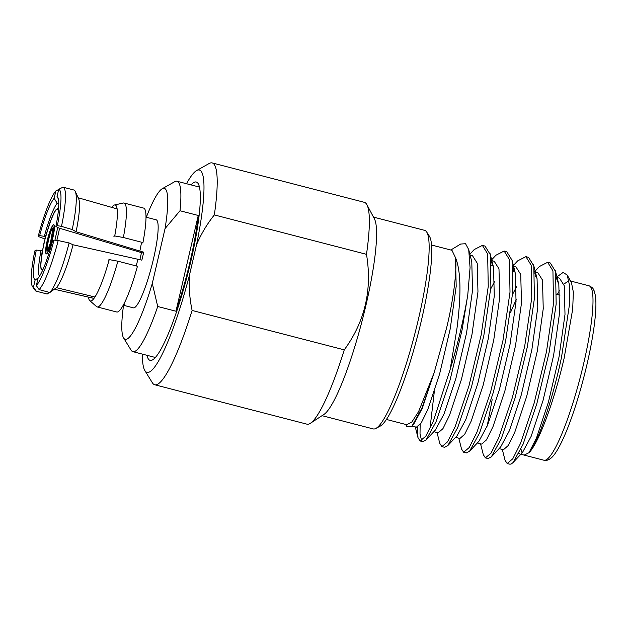 <?xml version="1.0" encoding="UTF-8"?>
<svg xmlns="http://www.w3.org/2000/svg" width="627" height="627" viewBox="0 0 627 627"><rect width="100%" height="100%" fill="white"/><g stroke="black" fill="none" stroke-linecap="round" stroke-linejoin="round"><path stroke-width="0.94" d="M53.366 224.889A14.962 2.398 104.5 0 1 53.757 224.811A14.962 2.398 104.5 0 1 52.613 238.785A14.962 2.398 104.5 0 1 46.657 253.7A14.962 2.398 104.5 0 1 46.265 253.778A14.962 2.398 104.5 0 1 47.409 239.796A14.962 2.398 104.5 0 1 53.366 224.889C54.596 223.478 54.212 227.867 52.206 238.056C49.361 248.715 47.511 253.927 46.657 253.7C45.426 255.103 45.81 250.714 47.817 240.533C50.662 229.866 52.511 224.654 53.366 224.889L53.969 224.936M49.557 235.776L51.414 229.968L53.083 227.648L50.466 242.806L47.362 251.051L47.299 245.815L49.557 235.776M88.431 297.135A49.564 7.947 -75.5 0 0 89.763 300.615A49.564 7.947 -75.5 0 0 109.216 259.609L117.86 261.185A53.663 8.598 104.5 0 1 98.58 306.658A53.663 8.598 104.5 0 1 97.154 306.932A53.663 8.598 104.5 0 1 96.527 306.587L89.763 300.615M97.154 306.932L116.74 312.003A53.663 8.598 -75.5 0 0 118.166 311.721A53.663 8.598 -75.5 0 0 137.438 266.256L117.86 261.185M92.914 296.524A45.465 7.289 104.5 0 1 92.584 296.736A45.465 7.289 104.5 0 1 91.377 296.971M113.91 236.387L114.725 235.932A49.564 7.947 -75.5 0 0 114.529 204.966L123.339 203.023A53.663 8.598 104.5 0 1 124.06 203.03A53.663 8.598 104.5 0 1 123.37 237.508L142.948 242.578A53.663 8.598 -75.5 0 0 143.646 208.101L124.06 203.03M58.358 198.916L57.026 196.659L58.734 189.307L62.982 187.191A53.695 8.606 104.5 0 1 63.115 187.222L73.923 190.02A53.695 8.606 104.5 0 1 75.279 191.423L78.649 198.798A47.276 7.579 104.5 0 1 76.079 231.778L139.837 251.043A45.567 7.305 104.5 0 0 141.349 243.48L142.948 242.578M114.529 204.966A49.564 7.947 -75.5 0 0 111.677 207.365M109.216 259.609L108.4 260.072M123.37 237.508L114.725 235.932M123.543 305.294A78.007 12.501 -75.5 0 0 123.605 337.977L131.067 350.125A88.007 14.107 -75.5 0 0 132.893 351.661A88.007 14.107 -75.5 0 0 135.228 351.206A88.007 14.107 -75.5 0 0 157.722 306.501L152.298 283.42L165.066 228.565A78.007 12.501 -75.5 0 0 162.252 188.719A78.007 12.501 -75.5 0 0 146.334 217.263M162.252 188.719L174.674 181.72A88.007 14.107 -75.5 0 1 177.01 181.266A88.007 14.107 -75.5 0 1 180.004 210.75L198.25 215.476L175.968 311.227A88.007 14.107 -75.5 0 0 198.25 215.476M123.605 337.977A78.007 12.501 -75.5 0 0 127.297 338.933A78.007 12.501 -75.5 0 0 152.298 283.42M146.013 217.185L156.17 219.811A45.465 7.289 104.5 0 1 152.674 262.282A45.465 7.289 104.5 0 1 134.586 307.606A45.465 7.289 104.5 0 1 133.379 307.841L123.213 305.216M139.837 251.043L143.701 252.211A45.465 7.289 -75.5 0 1 141.859 260.15L137.901 259.28M123.872 303.985L124.749 304.22A45.465 7.289 -75.5 0 1 123.919 304.847A45.465 7.289 -75.5 0 1 123.284 305.09M139.868 259.711A32.792 5.259 -75.5 0 0 141.459 252.626M146.922 355.297A92.106 14.758 -75.5 0 0 150.112 360.353A92.106 14.758 -75.5 0 0 152.565 359.874A92.106 14.758 -75.5 0 0 189.213 268.058A92.106 14.758 -75.5 0 0 196.29 182.018A92.106 14.758 -75.5 0 0 193.837 182.496A92.106 14.758 -75.5 0 0 191.047 184.894M322.059 415.67L373.23 428.923A102.554 16.435 -75.5 0 0 375.832 428.453A102.554 16.435 -75.5 0 0 375.957 428.39A102.554 16.435 -75.5 0 0 414.933 333.439A102.554 16.435 -75.5 0 0 426.689 232.021A102.554 16.435 -75.5 0 0 424.644 230.352L373.473 217.107M375.832 428.453L380.228 426.101A99.137 15.887 -75.5 0 0 380.354 426.039A99.137 15.887 -75.5 0 0 418.021 334.254A99.137 15.887 -75.5 0 0 429.393 236.214L426.689 232.021M142.4 354.122A104.505 16.749 -75.5 0 0 144.837 370.533A104.505 16.749 -75.5 0 0 149.782 371.819A104.505 16.749 -75.5 0 0 189.401 275.425L196.565 244.663A104.505 16.749 -75.5 0 0 196.619 170.56A104.505 16.749 -75.5 0 0 186.517 183.727M144.837 370.533L152.353 382.76A114.576 18.363 -75.5 0 0 154.728 384.759A114.576 18.363 -75.5 0 0 157.769 384.163A114.576 18.363 -75.5 0 0 192.113 310.459C189.652 298.844 188.751 287.166 189.401 275.425M196.565 244.663C201.142 233.934 207.067 224.019 214.34 214.928L366.489 254.327A114.576 18.363 -75.5 0 0 366.952 204.786A114.576 18.363 -75.5 0 0 364.311 202.317L212.161 162.926A114.576 18.363 -75.5 0 0 209.112 163.522L196.619 170.56M214.34 214.928A114.576 18.363 -75.5 0 0 212.161 162.926M154.728 384.759L306.877 424.15A114.576 18.363 -75.5 0 0 309.918 423.554A114.576 18.363 -75.5 0 0 310.381 423.28A114.576 18.363 -75.5 0 0 344.262 349.858L192.113 310.459M451.957 250.322L455.508 257.697C457.177 268.693 453.736 298.679 446.636 327.796L434.088 372.9L418.57 411.657L411.915 421.924L406.798 424.722L386.404 419.447M557.356 294.439L559.707 290.16M563.853 284.102L569.01 280.669M556.431 277.22L563.101 272.463L567.169 275.01L571.432 282.479L573.352 292.119L572.694 309.158L564.135 358.221C554.44 400.387 538.609 443.399 529.039 452.67L524.164 455.108M502.305 449.449L505.056 460.296L507.172 463.51L512.792 458.776L520.418 443.618L534.196 402.989L546.485 351.7L553.523 303.382L552.936 270.84L547.661 262.29L539.463 266.491L534.666 271.585M507.172 463.51L509.359 464.074A102.475 16.42 -75.5 0 0 511.546 463.815L513.113 462.483L523.059 444.3L536.837 403.67L549.127 352.382L556.165 304.064L555.577 271.522L550.302 262.979L547.661 262.29M536.038 275.277L535.027 276.907M467.781 294.839A102.475 16.42 104.5 0 1 460.845 329.528A102.475 16.42 104.5 0 1 450.139 369.522L433.382 421.085L425.749 436.235L420.129 440.977L422.77 441.659L426.078 439.95L436.024 421.767L449.794 381.138L462.091 329.849L467.781 294.839L470.062 267.596L468.706 249.57L465.547 243.731L460.673 244.036L450.813 250.016M437.027 432.544L439.778 443.391L441.894 446.604L447.513 441.87L455.139 426.713L468.918 386.083L481.207 334.802L488.245 286.476L487.657 253.943L482.382 245.392L474.184 249.585L469.568 254.491M441.894 446.604L444.535 447.294L447.835 445.585L457.781 427.402L471.551 386.765L483.848 335.484L490.886 287.158L490.298 254.625L485.024 246.074L482.382 245.392M458.792 438.179L461.535 449.026L463.651 452.239L469.27 447.506L476.896 432.348L490.675 391.718L502.972 340.437L510.01 292.111L509.414 259.57L504.139 251.027L495.941 255.22L491.153 260.315M463.651 452.239L466.292 452.929L469.592 451.221L479.537 433.038L493.316 392.4L505.613 341.119L512.651 292.793L512.055 260.26L506.781 251.709L504.139 251.027M492.516 264.014L491.513 265.636M480.548 443.814L483.299 454.661L485.408 457.875L491.027 453.141L498.661 437.983L512.431 397.353L524.728 346.065L531.767 297.747L531.171 265.205L525.896 256.655L517.698 260.856L512.91 265.95M485.408 457.875L488.049 458.556L491.356 456.848L501.302 438.665L515.073 398.035L527.37 346.755L534.408 298.428L533.812 265.895L528.537 257.344L525.896 256.655M514.281 269.641L513.27 271.272M417.339 427.12L418.013 437.756L420.129 440.977M420.153 424.51L420.019 433.759L421.595 440.742M492.164 399.697L487.187 426.117M567.169 275.01L569.661 285.888L569.488 304.448L561.557 357.022C552.552 400.3 537.355 444.073 529.039 452.67L536.555 437.811L548.445 402.04L559.033 356.904L565.005 314.37L564.261 285.708L559.472 278.153L556.447 277.369M412.064 426.078L416.399 427.199L421.187 422.998L427.755 409.643L439.645 373.872L450.241 328.736L456.19 286.374L455.508 257.697C460.923 270.801 461.378 294.58 456.887 329.042L450.139 369.522M405.653 424.432L406.97 426.736L411.939 426.211L422.089 407.715L434.088 372.9L422.316 408.232L413.632 424.408L411.939 426.211M522.087 452.929L520.959 449.073M499.1 448.618L503.434 449.739L508.231 445.538L514.798 432.175L526.688 396.405L537.276 351.269L543.241 308.735L542.504 280.081L537.715 272.526L534.784 272.839M516.186 299.565L510.449 312.646M477.343 442.983L481.677 444.104L486.466 439.903L493.034 426.548L504.923 390.77L515.519 345.634L521.484 303.1L520.739 274.446L515.95 266.89L512.925 266.107M455.578 437.348L459.92 438.469L464.709 434.268L471.277 420.913L483.166 385.135L493.755 339.999L499.727 297.464L498.982 268.811L494.194 261.255L491.168 260.471M433.821 431.713L438.155 432.834L442.952 428.633L449.52 415.278L461.409 379.507L471.998 334.363L477.962 291.829L477.225 263.175L472.437 255.62L469.615 254.891M518.897 453.352L519.759 453.964M513.113 462.483L522.432 452.584L531.116 436.408L543.006 400.629L553.594 355.493L559.558 312.959L558.822 284.305L556.557 278.615M491.356 456.848L500.667 446.949L509.359 430.773L521.249 394.994L531.837 349.858L537.801 307.324L537.065 278.67L534.792 272.98M516.577 286.743L512.51 294.502M469.592 451.221L478.91 441.314L487.594 425.137L499.484 389.367L510.072 344.223L516.045 301.689L515.3 273.035L513.035 267.345M494.813 281.108L490.745 288.875M447.835 445.585L457.146 435.679L465.837 419.502L477.727 383.732L488.315 338.596L494.28 296.062L493.543 267.4L491.278 261.71M434.299 391.695L430.451 424.526L430.686 427.128M426.078 439.95L435.389 430.051L444.081 413.867L455.97 378.097L466.559 332.961L472.523 290.426L471.786 261.765L468.706 249.57M310.381 423.28L323.814 414.525A102.554 16.435 -75.5 0 0 362.288 320.146A102.554 16.435 -75.5 0 0 374.452 218.948L366.952 204.786M366.489 254.327C372.375 289.666 364.969 321.51 344.262 349.858M93.987 298.389L54.298 289.219L93.964 298.421M49.4 292.394L47.205 294.016A53.695 8.606 104.5 0 1 47.001 293.977L36.201 291.179A53.695 8.606 104.5 0 1 35.19 290.403L32.471 286.508A50.575 8.104 104.5 0 1 34.838 250.894L36.295 250.071L42.33 250.776M36.201 291.179A53.695 8.606 104.5 0 0 36.327 291.21L47.205 294.016M36.327 291.21L33.45 287.244A50.575 8.104 104.5 0 1 32.471 286.508M38.263 277.996L35.159 279.893A43.036 6.897 104.5 0 1 36.295 250.071M35.159 279.893L33.45 287.244M39.438 276.303A38.937 6.239 104.5 0 1 41.037 250.494M94.943 297.01L56.406 287.652A47.276 7.579 104.5 0 0 73.053 244.781L137.924 259.272A45.567 7.305 104.5 0 1 136.184 265.926M56.406 287.652L49.862 292.519A53.695 8.606 104.5 0 0 69.103 242.947L73.053 244.781M69.103 242.947L58.193 240.549A53.695 8.606 104.5 0 1 39.148 289.619L49.862 292.519M58.193 240.549L53.993 240.102A50.575 8.104 104.5 0 1 36.327 285.63L39.148 289.619M36.327 285.63L38.035 278.278A43.036 6.897 -75.5 0 0 52.535 240.925L53.993 240.102M75.279 191.423A53.695 8.606 104.5 0 1 72.223 229.56L76.079 231.778M63.115 187.222A53.695 8.606 104.5 0 1 61.493 226.371L72.223 229.56M58.734 189.307A50.575 8.104 104.5 0 1 57.355 225.657L61.493 226.371M57.026 196.659A43.036 6.897 104.5 0 1 57.825 197.45A43.036 6.897 104.5 0 1 55.889 226.48L58.985 228.087L142.447 252.916L143.701 252.211M57.355 225.657L55.889 226.48M38.192 236.45A50.575 8.104 104.5 0 1 55.866 190.929L54.157 198.281A43.036 6.897 -75.5 0 0 39.658 235.627L38.192 236.45L44.917 238.989M55.866 190.929L58.687 189.519M54.157 198.281L57.175 203.266L58.781 203.657M45.512 236.692L44.337 236.34A38.937 6.239 104.5 0 1 57.175 203.266M44.337 236.34L39.658 235.627M165.066 228.565L180.004 210.75M175.968 311.227L157.722 306.501M43.051 269.273L43.028 269.289C39.814 272.58 40.152 263.701 44.047 242.657C50.254 220.296 54.565 209.183 56.994 209.3L58.476 209.7M59.518 228.252A32.792 5.259 104.5 0 1 56.822 240.407M583.721 363.292A90.084 14.437 -75.5 0 0 589.043 285.802C594.153 288.31 592.75 288.867 594.082 290.677L595.289 295.129C595.995 299.291 596.097 304.981 595.611 312.183C594.576 326.581 591.684 344.074 586.927 364.663C581.174 389.061 574.583 410.654 567.145 429.432C559.668 447.874 554.221 455.821 550.678 458.384C548.202 460.226 545.937 460.837 543.883 460.218A90.084 14.437 -75.5 0 0 583.721 363.292M57.731 227.444L54.933 240.204M58.617 207.937L56.548 209.253L54.392 212.326L50.278 221.55L45.912 235.211L41.978 252.791L40.771 263.552L40.896 267.329L42.322 270.888M155.355 357.476L132.893 351.661M431.564 245.032L451.957 250.306M570.601 281.029L589.043 285.802M524.297 455.147L543.883 460.218M537.715 272.526L535.364 271.914M520.857 454.246L524.305 455.139M415.27 426.909L418.013 437.756M558.633 283.529L555.303 270.37M536.877 277.894L533.546 264.735M515.12 272.259L511.789 259.1M493.355 266.624L490.024 253.465M556.752 294.282L560.029 295.129M117.139 208.924L78.179 197.771M199.472 187.081L177.01 181.266"/></g></svg>
